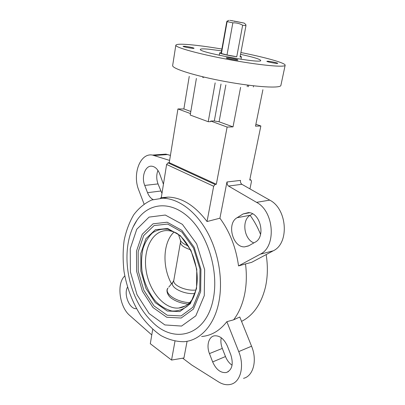 <?xml version="1.0" encoding="UTF-8"?>
<svg xmlns="http://www.w3.org/2000/svg" width="405" height="405" viewBox="0 0 405 405"><rect width="100%" height="100%" fill="white"/><g stroke="black" fill="none" stroke-linecap="round" stroke-linejoin="round"><path stroke-width="0.61" d="M234.267 21.095L244.2 23.1L230.03 20.341L241.734 22.594L234.267 21.095L234.419 21.409M227.124 21.607L227.124 21.09L226.754 21.784L221.236 52.665L221.413 53.511L227.124 21.607L232.845 22.837C236.353 22.7 239.618 23.49 242.651 25.206L245.956 25.687L245.678 24.432M232.333 20.685L232.009 20.852M241.552 321.378C253.272 315.439 261.23 304.054 265.427 287.216C267.725 276.934 267.968 266.06 266.156 254.588M260.572 234.409C257.752 227.392 254.264 221.039 250.108 215.349M201.67 336.514C211.41 335.634 219.809 330.693 226.856 321.681L233.604 319.834C238.646 313.247 242.251 305.061 244.423 295.28C246.523 285.434 246.888 274.98 245.516 263.923L238.535 265.918C236.024 247.642 229.817 231.736 219.92 218.199L207.041 221.54L213.653 186.254L215.075 184.493L216.336 184.25L227.124 127.059L233.027 126.871L219.08 121.789L214.316 120.958L210.747 121.029L210.63 121.662L208.231 121.718L190.218 115.04L196.39 78.433M233.604 319.834L239.79 317.009L251.556 346.209C257.489 360.263 253.327 376.129 243.521 378.341M219.92 218.199L226.947 181.982L240.514 180.412C240.271 182.078 240.727 183.374 241.871 184.305L269.745 200.131C287.327 208.858 289.565 243.501 273.183 250.832L251.611 262.359L245.516 263.923M190.821 111.481L183.875 108.945L177.937 108.95L169.249 162.658L167.989 162.845L166.617 164.465L161.281 197.711L168.181 197.098C182.073 197.549 195.028 205.694 207.041 221.54M218.811 302.327C223.287 280.29 218.66 252.467 207.092 231.655C195.483 210.843 178.205 198.526 162.845 198.207L151.667 200.014C144.772 203.173 138.804 208.084 133.766 214.736C129.362 222.203 126.152 230.744 124.143 240.357C122.847 250.371 122.811 260.719 124.021 271.401C126.704 287.393 132.506 302.763 140.864 315.682C146.853 323.767 153.515 330.379 160.841 335.512C168.414 339.618 176.089 341.683 183.865 341.714C199.868 340.656 214.174 325.747 218.811 302.327M232.07 365.214C229.205 363.209 227.008 360.318 225.484 356.542L222.31 348.411C220.897 344.675 220.543 341.121 221.246 337.755M136.515 308.65C129.711 309.729 123.363 294.369 127.504 287.16M227.433 346.179L230.799 354.745C233.65 364.07 232.151 370.003 226.299 372.539C220.629 373.116 216.083 369.578 212.66 361.923L209.456 353.6C206.221 345.602 208.707 336.58 214.508 335.801C219.814 335.477 224.122 338.934 227.433 346.179M152.705 329.376L150.301 343.713L171.553 360.055L183.931 357.979L187.08 341.283M151.774 334.925L129.742 315.47C119.369 306.818 116.402 283.303 124.791 275.972M226.856 321.681L238.732 351.601C244.721 366.009 240.595 382.173 230.779 384.34C226.825 385.312 222.73 384.487 218.498 381.864L191.778 365.042L182.675 358.187M177.344 233.68C174.013 231.746 170.697 230.713 167.402 230.587C152.553 230.035 142.904 249.272 146.089 270.125C149.015 290.982 164.187 309.466 178.742 308.028C184.24 307.435 188.841 304.433 192.552 299.006L192.977 298.338M174.039 232.05C162.962 242.185 161.959 266.708 171.528 283.789M189.535 302.722C175.967 301.887 163.909 293.402 167.979 288.112C165.625 290.122 167.624 296.106 171.968 298.632C176.205 301.517 181.551 303.34 188.001 304.115L186.396 303.912M262.906 89.718L255.504 126.163L260.855 125.99L249.728 180.033L250.953 179.987L251.495 181.374L249.941 188.882M215.161 82.868L208.231 121.718M189.246 76.373L183.875 108.945M253.586 85.82L253.363 86.943M240.595 87.358L233.027 126.871M240.555 54.346C253.302 57.105 260.03 59.15 260.739 60.492C262.202 64.041 197.716 52.205 200.343 49.405C200.632 48.757 203.588 48.701 209.208 49.238L221.555 50.853M240.899 52.529C265.154 57.318 285.758 63.033 285.155 65.256C285.247 67.63 260.081 65.321 229.66 59.727C199.24 54.159 174.894 47.375 175.826 45.193C176.469 43.963 182.174 43.897 192.947 44.98C201.285 45.841 210.934 47.193 221.884 49.035M268.125 61.241L266.875 61.292C266.47 61.803 277.906 63.97 277.744 63.347C278.043 62.988 271.087 61.464 268.125 61.241M184.822 46.297L183.065 46.317C182.69 46.848 194.223 48.899 194.03 48.266C194.289 47.922 188.072 46.59 184.822 46.297M227.818 57.778L226.228 57.844C225.803 58.447 238.074 60.704 237.892 59.991C238.196 59.575 231.149 58.031 227.818 57.778M210.747 121.029L227.124 127.059M177.937 108.95L190.466 113.567M169.249 162.658L216.336 184.25M255.889 124.259L260.855 125.99M221.413 53.511L227.002 54.984L236.758 56.735C229.924 55.931 219.135 53.46 219.667 52.842L221.236 52.665M240.211 56.173L241.456 56.842L240.049 57.029L245.956 25.687M236.758 56.735L242.651 25.206M137.042 220.123C118.837 246.64 126.198 296.906 151.89 321.484C173.542 344.508 206.282 336.358 213.278 298.839C218.918 271.396 207.937 235.275 189.267 217.849C170.626 200.222 148.635 202.773 137.042 220.123L133.407 226.501M187.201 306.241C191.671 302.135 194.699 296.095 196.288 288.117C200.414 268.459 190.497 241.937 176.484 233.077L168.075 229.321C162.445 228.623 157.302 229.767 152.639 232.759C148.448 236.702 145.253 241.932 143.056 248.447C141.527 255.474 141.168 262.936 141.988 270.824C144.038 282.629 149.015 293.666 156.026 301.73C161.003 306.469 166.283 309.552 171.862 310.984C177.42 311.318 182.534 309.734 187.201 306.241L191.109 301.629M196.547 288.562L196.779 269.335L190.932 250.29L180.402 235.675L167.63 228.471L155.348 229.731L145.891 238.722L140.819 253.393L140.864 270.98L145.957 288.421L155.267 302.667L167.27 311.025L179.815 311.561L190.37 303.664L196.547 288.562M200.652 291.62L200.946 269.33L194.147 247.247L181.911 230.394L167.149 222.203L153.044 223.813L142.251 234.242L136.505 251.095L136.581 271.213L142.383 291.16L152.999 307.532L166.744 317.252L181.197 318.026L193.443 309.045L200.652 291.62M204.272 295.65L204.641 269.659L196.683 243.911L182.407 224.37L165.291 215.04L149.065 217.1L136.753 229.27L130.253 248.695L130.38 271.775L136.996 294.678L149.111 313.571L164.881 324.942L181.572 326.065L195.823 315.839L204.272 295.65M227.002 54.984L232.845 22.837M144.053 203.998L138.788 190.203C132.162 174.261 140.1 152.665 152.488 155.075L169.609 160.415M161.296 154.457L165.903 154.133L170.424 155.393M161.97 193.408L158.031 183.91C156.34 179.218 156.315 174.732 157.955 170.444M153.075 199.549C150.69 198.278 148.843 195.985 147.526 192.679L144.737 185.429C141.097 176.732 145.43 165.022 152.062 166.242C155.247 166.809 157.748 169.244 159.565 173.542L163.443 184.24M161.367 197.164L160.466 198.242M226.947 181.982L240.514 180.412M253.869 242.904C243.886 239.213 241.4 220.057 250.285 215.232L252.578 213.825M237.067 217.723L243.152 213.936L248.432 212.605C260.466 212.524 266.009 237.006 255.079 242.22L248.797 245.764L244.615 246.873C232.627 247.566 226.471 223.499 237.067 217.723L250.285 215.232M241.871 184.305L228.536 186.062L256.547 202.343C274.241 211.334 276.59 246.832 260.152 254.249L238.535 265.918M228.536 186.062C227.387 185.11 226.927 183.779 227.165 182.078M174.98 341.202L171.553 360.055M194.916 293.534C183.414 294.673 169.057 286.932 172.981 282.017L173.411 281.45M195.888 290.026C186.052 291.286 172.393 285.186 173.806 280.346L172.981 282.017L168.774 287.145M190.325 249.672C183.673 247.46 180.392 244.954 180.488 242.155L173.806 280.346M188.219 245.906C183.455 244.012 180.797 241.957 180.245 239.745L178.478 234.551M225.858 84.954L219.08 121.789M221.014 84.043L214.316 120.958M202.753 76.788L202.652 77.401M202.702 76.778L202.601 77.385M248.7 85.227L248.402 86.736M285.155 65.256L280.898 85.369C280.802 88.573 255.727 87.136 225.651 81.597C195.559 76.094 171.614 68.536 172.662 65.504L175.826 45.193M249.829 179.552L250.816 179.977M166.617 164.465L213.653 186.254M167.989 162.845L215.075 184.493M199.741 290.577L200.014 269.239L193.509 248.108L181.799 231.949L167.65 224.061L154.102 225.56L143.714 235.543L138.171 251.723L138.237 271.056L143.815 290.233L154.037 305.947L167.25 315.237L181.121 315.93L192.846 307.284L199.741 290.577M167.69 154.543L154.27 155.495M158.031 183.91L144.737 185.429M160.8 191.008L147.526 192.679M269.745 200.131L256.547 202.343M273.183 250.832L260.152 254.249M249.586 212.752L243.152 213.936M251.556 346.209L238.732 351.601M222.31 348.411L209.456 353.6M225.484 356.542L212.66 361.923M229.078 20.326L227.119 21.09M244.2 23.1L245.906 24.639M162.845 198.207L168.181 197.098M185.222 305.998L178.742 308.028M180.488 242.155L180.458 240.413M203.695 77.016L203.578 77.694M247.516 85.07L247.202 86.675M249.839 179.506L250.953 179.987M219.667 52.842L219.232 55.267M241.456 56.842L240.995 59.262M192.552 299.006L191.125 301.603M165.903 154.133L152.488 155.075M248.462 245.946L244.615 246.873M228.43 371.582L226.299 372.539"/></g></svg>
